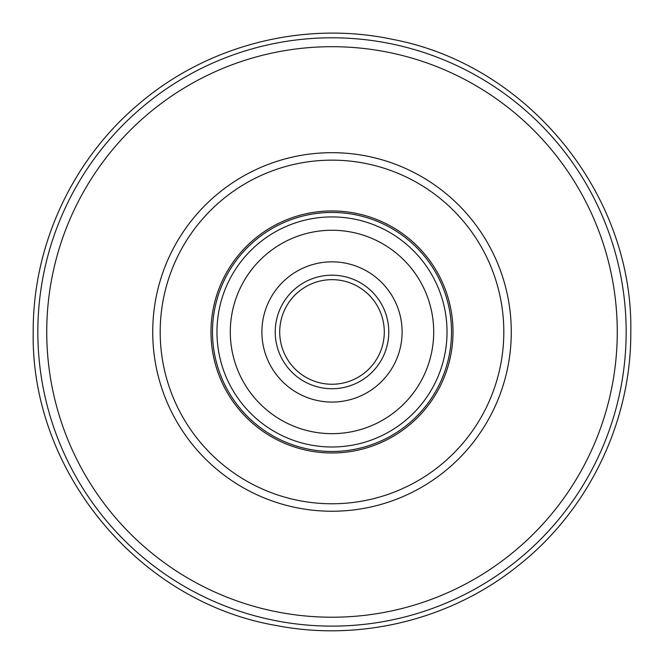 <?xml version="1.0" encoding="UTF-8"?>
<svg xmlns="http://www.w3.org/2000/svg" width="664" height="664" viewBox="0 0 664 664"><rect width="100%" height="100%" fill="white"/><g stroke="black" fill="none" stroke-linecap="round" stroke-linejoin="round"><path stroke-width="1" d="M210.986 331.958A121.014 121.014 0 0 1 332 210.945A121.014 121.014 0 0 1 453.014 331.958A121.014 121.014 0 0 1 332 452.972A121.014 121.014 0 0 1 210.986 331.958M451.52 331.958A119.52 119.52 0 0 0 332 212.438A119.52 119.52 0 0 0 212.48 331.958A119.52 119.52 0 0 0 332 451.478A119.52 119.52 0 0 0 451.52 331.958M503.81 331.958A171.81 171.81 0 0 0 332 160.148A171.81 171.81 0 0 0 160.19 331.958A171.81 171.81 0 0 0 332 503.769A171.81 171.81 0 0 0 503.81 331.958M152.72 331.958A179.28 179.28 0 0 0 332 511.238A179.28 179.28 0 0 0 511.28 331.958A179.28 179.28 0 0 0 332 152.678A179.28 179.28 0 0 0 152.72 331.958M354.925 431.044A101.708 101.708 0 0 1 232.915 354.883A101.708 101.708 0 0 1 309.075 232.873A101.708 101.708 0 0 1 431.085 309.034A101.708 101.708 0 0 1 354.925 431.044A101.708 101.708 0 0 1 232.915 354.883A101.708 101.708 0 0 1 309.075 232.873A101.708 101.708 0 0 1 431.085 309.034A101.708 101.708 0 0 1 354.925 431.044M347.803 400.259A70.11 70.11 0 0 0 400.301 316.155A70.11 70.11 0 0 0 316.197 263.658A70.11 70.11 0 0 0 263.699 347.762A70.11 70.11 0 0 0 347.803 400.259A70.11 70.11 0 0 0 400.301 316.155A70.11 70.11 0 0 0 316.197 263.658A70.11 70.11 0 0 0 263.699 347.762A70.11 70.11 0 0 0 347.803 400.259M343.786 382.904A52.29 52.29 0 0 0 382.945 320.172A52.29 52.29 0 0 0 320.214 281.013A52.29 52.29 0 0 0 281.055 343.744A52.29 52.29 0 0 0 343.786 382.904A52.29 52.29 0 0 1 281.055 343.744A52.29 52.29 0 0 1 320.214 281.013M617.263 331.958A285.263 285.263 0 0 0 332 46.696A285.263 285.263 0 0 0 46.737 331.958A285.263 285.263 0 0 0 332 617.221A285.263 285.263 0 0 0 617.263 331.958M626.16 331.958A294.16 294.16 0 0 1 332 626.119A294.16 294.16 0 0 1 37.84 331.958A294.16 294.16 0 0 1 332 37.798A294.16 294.16 0 0 1 626.16 331.958M357.929 444.033A115.038 115.038 0 0 0 444.075 306.029A115.038 115.038 0 0 0 306.071 219.884A115.038 115.038 0 0 0 219.925 357.888A115.038 115.038 0 0 0 357.929 444.033M319.201 276.647A56.772 56.772 0 0 1 387.311 319.16A56.772 56.772 0 0 1 344.799 387.27A56.772 56.772 0 0 1 276.689 344.757A56.772 56.772 0 0 1 319.201 276.647M630.8 331.958C631.323 421.341 588.91 509.67 518.825 565.155C451.819 619.421 360.618 642.071 276.008 625.463C138.577 601.933 30.569 471.39 33.2 331.958C32.743 245.738 72.085 160.397 137.946 104.746C206.753 45.243 303.631 20.368 392.59 39.367C528.005 64.823 633.331 194.203 630.8 331.958"/></g></svg>
